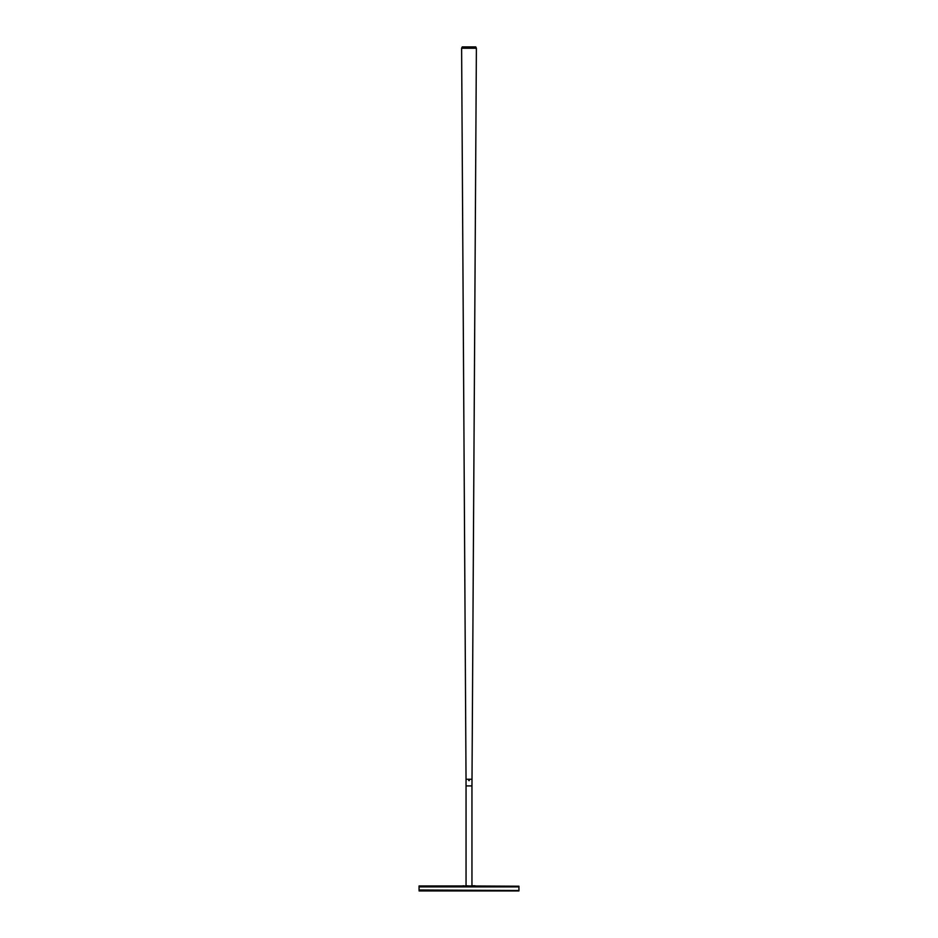 <?xml version="1.0" encoding="UTF-8"?>
<svg xmlns="http://www.w3.org/2000/svg" width="938" height="938" viewBox="0 0 938 938"><rect width="100%" height="100%" fill="white"/><g stroke="black" fill="none" stroke-linecap="round" stroke-linejoin="round"><path stroke-width="1.41" d="M466.045 885.777L466.045 785.903L471.966 785.903L476.387 48.237L461.613 48.237L466.034 779.255L471.966 779.255L466.034 779.255L466.034 785.903L471.955 785.903L471.955 885.777M461.613 48.237L462.223 46.9L475.777 46.9L476.387 48.237M468.672 780.545L469.328 780.615L468.672 780.545M467.335 885.941L518.937 886.211L469.645 886.105M468.59 886.351L419.063 886.351L463.009 885.941M518.937 890.514L419.063 889.986L429.053 890.631L518.937 890.514L419.063 890.936L518.937 890.666M474.991 885.941L419.063 885.941M518.937 889.986L518.937 886.351M419.063 889.986L419.063 886.351M518.937 890.936L419.063 890.936M474.991 885.777L471.662 885.777M471.662 886.105L466.338 885.777M466.338 886.105L463.009 885.777M467.476 886.211L419.063 886.211M518.937 886.891L419.063 886.891"/></g></svg>
